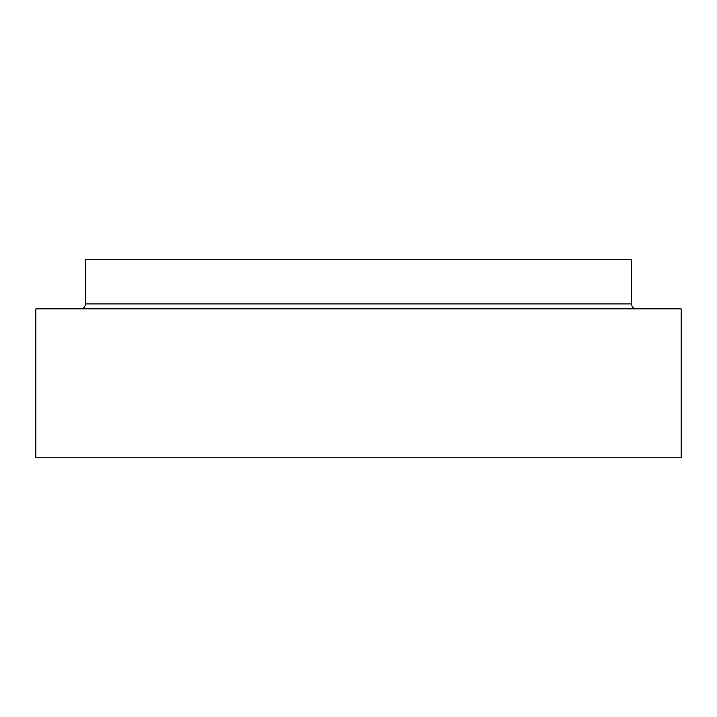 <?xml version="1.0" encoding="UTF-8"?>
<svg xmlns="http://www.w3.org/2000/svg" width="717" height="717" viewBox="0 0 717 717"><rect width="100%" height="100%" fill="white"/><g stroke="black" fill="none" stroke-linecap="round" stroke-linejoin="round"><path stroke-width="1.08" d="M681.15 457.778L35.85 457.778L35.85 308.866L681.15 308.866L681.15 457.778M636.472 308.866C633.461 308.57 631.802 306.912 631.516 303.9L631.516 259.222L85.484 259.222L85.484 303.9C85.198 306.912 83.539 308.57 80.528 308.866M631.516 303.9L85.484 303.9"/></g></svg>
